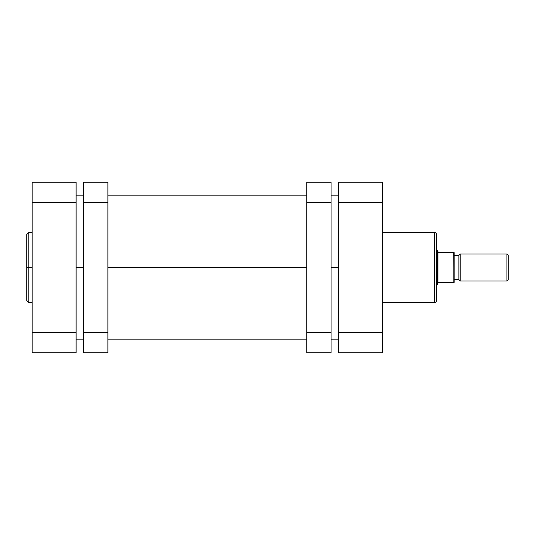 <?xml version="1.0" encoding="UTF-8"?>
<svg xmlns="http://www.w3.org/2000/svg" width="535" height="535" viewBox="0 0 535 535"><rect width="100%" height="100%" fill="white"/><g stroke="black" fill="none" stroke-linecap="round" stroke-linejoin="round"><path stroke-width="0.8" d="M28.776 302.529L26.75 300.503L26.75 267.5L26.75 300.503L26.75 267.5L28.776 267.5L28.776 302.529L28.776 232.471L26.75 234.497L26.75 267.5L26.75 234.497L26.75 267.5L28.776 267.5L28.776 232.471L28.776 267.5L32.16 267.5L28.776 267.5L28.776 302.529L32.16 302.529M32.16 182.288L32.16 352.712L76.117 352.712L76.117 182.288L32.16 182.288L76.117 182.288L76.117 202.578L32.16 202.578L32.16 332.422L76.117 332.422L76.117 202.578L32.16 202.578L32.16 182.288M76.117 352.712L32.16 352.712L32.16 332.422L76.117 332.422L76.117 352.712M76.117 267.5L83.554 267.5L76.117 267.5M107.903 267.5L306.722 267.5L107.903 267.5M331.071 267.5L338.508 267.5L331.071 267.5M436.567 300.503A2.026 2.026 0 0 1 434.54 302.529L382.465 302.529L434.54 302.529L434.54 232.471A2.026 2.026 0 0 1 436.567 234.497A2.026 2.026 0 0 0 434.54 232.471L382.465 232.471L434.54 232.471L434.54 302.529A2.026 2.026 0 0 0 436.567 300.503L436.567 234.497L436.567 300.503M382.465 352.712L382.465 182.288L338.508 182.288L338.508 352.712L382.465 352.712L338.508 352.712L338.508 202.578L382.465 202.578L382.465 332.422L338.508 332.422L382.465 332.422L382.465 352.712M338.508 202.578L382.465 202.578L382.465 182.288L338.508 182.288L338.508 202.578M460.234 281.022L458.883 279.671L454.148 279.671L458.883 279.671L458.883 255.329L460.234 253.978L506.899 253.978L508.25 255.329L506.899 253.978L460.234 253.978L460.234 281.022L506.899 281.022L460.234 281.022L460.234 253.978L458.883 255.329L454.148 255.329L458.883 255.329L458.883 279.671L460.234 281.022M508.25 279.671L506.899 281.022L506.899 253.978L506.899 281.022L508.25 279.671L508.25 255.329L508.25 279.671M437.583 250.594L436.567 250.594L437.583 250.594L437.583 284.406L436.567 284.406L437.583 284.406L437.583 250.594M453.533 282.38L437.918 282.38L437.583 284.406L437.918 250.928L437.918 282.38L453.205 282.38L453.205 252.62L437.918 252.62L453.205 252.62L453.205 282.38L454.148 282.38L454.148 252.62L453.533 252.62M454.121 282.38L453.76 282.38L454.148 282.38L454.014 252.62M331.071 202.578L331.071 182.288L306.722 182.288L306.722 202.578L306.722 182.288L331.071 182.288L331.071 332.422L331.071 202.578L306.722 202.578L331.071 202.578M331.071 352.712L331.071 332.422L306.722 332.422L306.722 202.578L306.722 352.712L306.722 332.422L331.071 332.422L331.071 352.712L306.722 352.712L331.071 352.712M83.554 182.288L83.554 352.712L107.903 352.712L107.903 332.422L107.903 352.712L83.554 352.712L83.554 202.578L107.903 202.578L107.903 332.422L83.554 332.422L107.903 332.422L107.903 182.288L107.903 202.578L83.554 202.578L83.554 182.288L107.903 182.288L83.554 182.288M28.776 232.471L32.16 232.471M338.508 195.141L331.071 195.141M306.722 195.141L107.903 195.141M83.554 195.141L76.117 195.141M338.508 339.859L331.071 339.859M306.722 339.859L107.903 339.859M83.554 339.859L76.117 339.859"/></g></svg>
